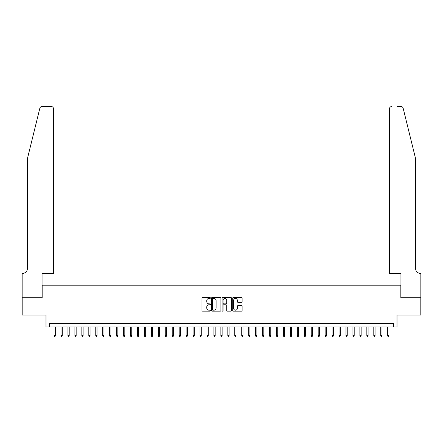 <?xml version="1.0" encoding="UTF-8"?>
<svg xmlns="http://www.w3.org/2000/svg" width="443" height="443" viewBox="0 0 443 443"><rect width="100%" height="100%" fill="white"/><g stroke="black" fill="none" stroke-linecap="round" stroke-linejoin="round"><path stroke-width="0.66" d="M210.381 297.973A0.476 0.476 0 0 0 209.899 297.497L202.65 297.497A0.681 0.681 0 0 0 201.969 298.178L201.969 310.46A0.681 0.681 0 0 0 202.65 311.141L209.899 311.141A0.476 0.476 0 0 0 210.381 310.665A0.476 0.476 0 0 0 209.899 310.189L208.963 310.189A2.182 2.182 0 0 1 206.781 308.001L206.781 306.982A2.182 2.182 0 0 1 208.963 304.795L209.899 304.795A0.476 0.476 0 0 0 210.381 304.319A0.476 0.476 0 0 0 209.899 303.843L208.963 303.843A2.182 2.182 0 0 1 206.781 301.661L206.781 300.636A2.182 2.182 0 0 1 208.963 298.449L209.899 298.449A0.476 0.476 0 0 0 210.381 297.973M241.441 302.309A0.681 0.681 0 0 0 242.122 301.622L242.122 298.178A0.681 0.681 0 0 0 241.441 297.497L233.389 297.497A0.681 0.681 0 0 0 232.708 298.178L232.708 310.46A0.681 0.681 0 0 0 233.389 311.141L241.441 311.141A0.681 0.681 0 0 0 242.122 310.46L242.122 306.296A0.681 0.681 0 0 0 241.441 305.615L237.996 305.615A0.681 0.681 0 0 0 237.31 306.296L237.31 308.361A1.827 1.827 0 0 1 235.488 310.189A1.827 1.827 0 0 1 233.66 308.361L233.66 300.276A1.827 1.827 0 0 1 235.488 298.449A1.827 1.827 0 0 1 237.31 300.276L237.31 301.622A0.681 0.681 0 0 0 237.996 302.309L241.441 302.309M393.534 326.912L397.011 326.912L397.011 315.095L420.817 315.095L420.817 297.718L400.832 297.718L400.832 285.203L42.168 285.203L42.168 297.718L22.183 297.718L22.183 315.095L45.989 315.095L45.989 326.912L393.534 326.912L393.534 323.434L49.466 323.434L49.466 326.912M220.902 298.178A0.681 0.681 0 0 0 220.221 297.497L212.169 297.497A0.681 0.681 0 0 0 211.488 298.178L211.488 310.46A0.681 0.681 0 0 0 212.169 311.141L220.221 311.141A0.681 0.681 0 0 0 220.902 310.46L220.902 298.178M222.779 297.497L230.831 297.497A0.681 0.681 0 0 1 231.512 298.178L231.512 310.46A0.681 0.681 0 0 1 230.831 311.141L227.386 311.141A0.681 0.681 0 0 1 226.7 310.46L226.7 305.482A0.681 0.681 0 0 0 226.019 304.795L223.737 304.795A0.681 0.681 0 0 0 223.05 305.482L223.05 310.665A0.476 0.476 0 0 1 222.574 311.141A0.476 0.476 0 0 1 222.098 310.665L222.098 298.178A0.681 0.681 0 0 1 222.779 297.497M212.922 298.449A0.476 0.476 0 0 0 212.441 298.931L212.441 309.707A0.476 0.476 0 0 0 212.922 310.189L213.908 310.189A2.182 2.182 0 0 0 216.095 308.001L216.095 300.636A2.182 2.182 0 0 0 213.908 298.449L212.922 298.449M226.7 300.31A1.827 1.827 0 0 0 224.878 298.488A1.827 1.827 0 0 0 223.05 300.31L223.05 303.162A0.681 0.681 0 0 0 223.737 303.843L226.019 303.843A0.681 0.681 0 0 0 226.7 303.162L226.7 300.31M55.303 335.528L55.026 336.431L54.334 336.431L54.057 335.528L55.303 335.528L55.303 326.912M54.057 335.528L54.057 326.912M39.864 108.153C40.396 107.012 40.396 107.012 39.864 108.153L27.4 158.699L27.4 268.524A4.867 4.867 0 0 1 22.532 273.386L22.15 273.386L22.15 297.718L42.063 297.718L42.063 273.386L53.465 273.386L53.465 108.651A2.088 2.088 0 0 0 51.377 106.569L41.891 106.569A2.088 2.088 0 0 0 39.864 108.153M45.607 106.569L51.377 106.569C52.634 106.702 53.332 107.394 53.465 108.651L53.465 273.386M27.4 268.524A4.867 4.867 0 0 1 22.532 273.386M411.78 143.2L403.136 108.153L415.6 158.699L415.6 268.524A4.867 4.867 0 0 0 420.468 273.386L420.85 273.386L420.85 297.718L400.937 297.718L400.937 273.386L389.535 273.386L389.535 108.651L389.535 273.386M397.393 106.569L401.109 106.569A2.088 2.088 0 0 1 403.136 108.153M391.623 106.569A2.088 2.088 0 0 0 389.535 108.651C389.668 107.394 390.366 106.702 391.623 106.569M415.6 268.524A4.867 4.867 0 0 0 420.468 273.386M62.258 335.528L61.976 336.431L61.284 336.431L61.007 335.528L62.258 335.528L62.258 326.912M61.007 335.528L61.007 326.912M69.208 335.528L68.931 336.431L68.233 336.431L67.956 335.528L69.208 335.528L69.208 326.912M67.956 335.528L67.956 326.912M76.157 335.528L75.88 336.431L75.183 336.431L74.906 335.528L76.157 335.528L76.157 326.912M74.906 335.528L74.906 326.912M83.107 335.528L82.83 336.431L82.138 336.431L81.855 335.528L83.107 335.528L83.107 326.912M81.855 335.528L81.855 326.912M90.062 335.528L89.779 336.431L89.087 336.431L88.81 335.528L90.062 335.528L90.062 326.912M88.81 335.528L88.81 326.912M97.011 335.528L96.735 336.431L96.037 336.431L95.76 335.528L97.011 335.528L97.011 326.912M95.76 335.528L95.76 326.912M103.961 335.528L103.684 336.431L102.986 336.431L102.71 335.528L103.961 335.528L103.961 326.912M102.71 335.528L102.71 326.912M110.911 335.528L110.634 336.431L109.942 336.431L109.659 335.528L110.911 335.528L110.911 326.912M109.659 335.528L109.659 326.912M117.866 335.528L117.583 336.431L116.891 336.431L116.614 335.528L117.866 335.528L117.866 326.912M116.614 335.528L116.614 326.912M124.815 335.528L124.538 336.431L123.841 336.431L123.564 335.528L124.815 335.528L124.815 326.912M123.564 335.528L123.564 326.912M131.765 335.528L131.488 336.431L130.79 336.431L130.513 335.528L131.765 335.528L131.765 326.912M130.513 335.528L130.513 326.912M138.714 335.528L138.438 336.431L137.74 336.431L137.463 335.528L138.714 335.528L138.714 326.912M137.463 335.528L137.463 326.912M145.664 335.528L145.387 336.431L144.695 336.431L144.412 335.528L145.664 335.528L145.664 326.912M144.412 335.528L144.412 326.912M152.619 335.528L152.337 336.431L151.644 336.431L151.368 335.528L152.619 335.528L152.619 326.912M151.368 335.528L151.368 326.912M159.569 335.528L159.292 336.431L158.594 336.431L158.317 335.528L159.569 335.528L159.569 326.912M158.317 335.528L158.317 326.912M166.518 335.528L166.241 336.431L165.544 336.431L165.267 335.528L166.518 335.528L166.518 326.912M165.267 335.528L165.267 326.912M173.468 335.528L173.191 336.431L172.499 336.431L172.216 335.528L173.468 335.528L173.468 326.912M172.216 335.528L172.216 326.912M180.423 335.528L180.14 336.431L179.448 336.431L179.171 335.528L180.423 335.528L180.423 326.912M179.171 335.528L179.171 326.912M187.372 335.528L187.096 336.431L186.398 336.431L186.121 335.528L187.372 335.528L187.372 326.912M186.121 335.528L186.121 326.912M194.322 335.528L194.045 336.431L193.347 336.431L193.07 335.528L194.322 335.528L194.322 326.912M193.07 335.528L193.07 326.912M201.272 335.528L200.995 336.431L200.302 336.431L200.02 335.528L201.272 335.528L201.272 326.912M200.02 335.528L200.02 326.912M208.227 335.528L207.944 336.431L207.252 336.431L206.975 335.528L208.227 335.528L208.227 326.912M206.975 335.528L206.975 326.912M215.176 335.528L214.899 336.431L214.202 336.431L213.925 335.528L215.176 335.528L215.176 326.912M213.925 335.528L213.925 326.912M222.126 335.528L221.849 336.431L221.151 336.431L220.874 335.528L222.126 335.528L222.126 326.912M220.874 335.528L220.874 326.912M229.075 335.528L228.798 336.431L228.101 336.431L227.824 335.528L229.075 335.528L229.075 326.912M227.824 335.528L227.824 326.912M236.025 335.528L235.748 336.431L235.056 336.431L234.773 335.528L236.025 335.528L236.025 326.912M234.773 335.528L234.773 326.912M242.98 335.528L242.698 336.431L242.005 336.431L241.728 335.528L242.98 335.528L242.98 326.912M241.728 335.528L241.728 326.912M249.93 335.528L249.653 336.431L248.955 336.431L248.678 335.528L249.93 335.528L249.93 326.912M248.678 335.528L248.678 326.912M256.879 335.528L256.602 336.431L255.904 336.431L255.628 335.528L256.879 335.528L256.879 326.912M255.628 335.528L255.628 326.912M263.829 335.528L263.552 336.431L262.86 336.431L262.577 335.528L263.829 335.528L263.829 326.912M262.577 335.528L262.577 326.912M270.784 335.528L270.501 336.431L269.809 336.431L269.532 335.528L270.784 335.528L270.784 326.912M269.532 335.528L269.532 326.912M277.733 335.528L277.456 336.431L276.759 336.431L276.482 335.528L277.733 335.528L277.733 326.912M276.482 335.528L276.482 326.912M284.683 335.528L284.406 336.431L283.708 336.431L283.431 335.528L284.683 335.528L284.683 326.912M283.431 335.528L283.431 326.912M291.632 335.528L291.356 336.431L290.663 336.431L290.381 335.528L291.632 335.528L291.632 326.912M290.381 335.528L290.381 326.912M298.588 335.528L298.305 336.431L297.613 336.431L297.336 335.528L298.588 335.528L298.588 326.912M297.336 335.528L297.336 326.912M305.537 335.528L305.26 336.431L304.562 336.431L304.286 335.528L305.537 335.528L305.537 326.912M304.286 335.528L304.286 326.912M312.487 335.528L312.21 336.431L311.512 336.431L311.235 335.528L312.487 335.528L312.487 326.912M311.235 335.528L311.235 326.912M319.436 335.528L319.159 336.431L318.462 336.431L318.185 335.528L319.436 335.528L319.436 326.912M318.185 335.528L318.185 326.912M326.386 335.528L326.109 336.431L325.417 336.431L325.134 335.528L326.386 335.528L326.386 326.912M325.134 335.528L325.134 326.912M333.341 335.528L333.058 336.431L332.366 336.431L332.089 335.528L333.341 335.528L333.341 326.912M332.089 335.528L332.089 326.912M340.29 335.528L340.014 336.431L339.316 336.431L339.039 335.528L340.29 335.528L340.29 326.912M339.039 335.528L339.039 326.912M347.24 335.528L346.963 336.431L346.265 336.431L345.989 335.528L347.24 335.528L347.24 326.912M345.989 335.528L345.989 326.912M354.19 335.528L353.913 336.431L353.221 336.431L352.938 335.528L354.19 335.528L354.19 326.912M352.938 335.528L352.938 326.912M361.145 335.528L360.862 336.431L360.17 336.431L359.893 335.528L361.145 335.528L361.145 326.912M359.893 335.528L359.893 326.912M368.094 335.528L367.817 336.431L367.12 336.431L366.843 335.528L368.094 335.528L368.094 326.912M366.843 335.528L366.843 326.912M375.044 335.528L374.767 336.431L374.069 336.431L373.792 335.528L375.044 335.528L375.044 326.912M373.792 335.528L373.792 326.912M381.993 335.528L381.716 336.431L381.024 336.431L380.742 335.528L381.993 335.528L381.993 326.912M380.742 335.528L380.742 326.912M388.943 335.528L388.666 336.431L387.974 336.431L387.697 335.528L388.943 335.528L388.943 326.912M387.697 335.528L387.697 326.912"/></g></svg>
